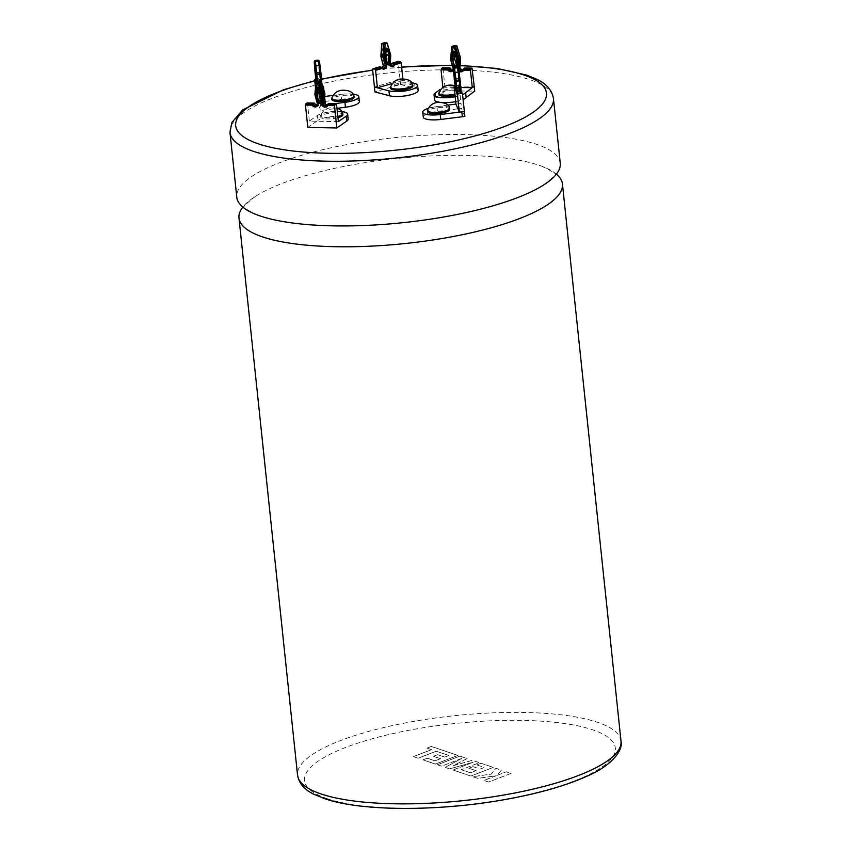 <?xml version="1.0" encoding="UTF-8"?>
<svg xmlns="http://www.w3.org/2000/svg" width="851" height="851" viewBox="0 0 851 851"><rect width="100%" height="100%" fill="white"/><g stroke="black" fill="none" stroke-linecap="round" stroke-linejoin="round"><path stroke-width="0.64" stroke-dasharray="4.25 3.19" d="M458.498 58.006L456.647 50.911L458.498 58.006M442.733 67.825L442.977 68.463L449.711 68.537A3.649 3.223 -126.8 0 0 455.764 67.74L453.104 58.091L452.221 58.187L454.487 67.942A2.691 2.383 53.2 0 1 452.966 69.548M453.104 58.091L454.189 46.582L453.019 45.922L451.849 58.347L450.647 59.24L453.285 68.835L455.764 67.74M442.871 87.174L460.774 87.536M442.977 68.463L444.807 85.908L474.198 86.217L444.807 85.908L440.041 89.483M442.892 87.345L444.807 85.908L445.328 90.802L435.776 97.95A16.063 4.212 -6 0 0 434.563 99.812M456.657 59.347L458.37 58.059L457.806 65.91A0.638 0.564 53.2 0 1 456.657 65.899L456.296 64.58M449.711 68.537L449.817 67.899M462.604 70.207L463.806 69.314A2.691 2.383 53.2 0 0 464.614 68.048L465.625 68.708L472.369 68.782M459.944 68.006L459.402 67.782A3.649 3.223 -126.8 0 0 465.625 68.708M460.572 58.432L460.04 58.166L459.402 67.782M456.774 45.965L460.04 58.166M453.243 69.005A2.691 2.383 -126.8 0 0 453.285 68.835L453.838 69.176A3.649 3.223 53.2 0 1 453.509 70.176M459.008 71.176A3.649 3.223 53.2 0 1 457.487 69.218L458.742 68.899M456.647 50.911A0.957 0.84 -126.8 0 0 454.923 50.9L454.498 58.017M390.577 54.879L387.322 54.453L386.897 64.612A3.649 2.904 104.9 0 0 391.8 63.963L398.215 62.102L398.364 61.421M389.886 65.41L390.162 64.878L386.897 64.612M391.588 83.675L403.034 80.334L402.895 79.037M411.99 82.707L400.066 79.537L374.429 87.004L400.044 79.547L398.215 62.102M403.034 80.334L400.044 79.547M385.397 56.389L387.386 63.921L384.769 63.229L382.78 55.698L383.205 48.379L385.822 49.071L385.397 56.389L382.333 55.719L384.333 63.304A0.957 0.766 104.9 0 0 385.854 62.868L386.152 54.719M391.885 63.304L391.8 63.963M372.6 69.559L379.854 66.814A2.691 2.138 -75.1 0 0 380.822 67.474L381.844 67.378M379.014 67.686A3.649 2.904 104.9 0 0 383.748 65.538L383.482 65.75M390.301 64.984A2.691 2.138 -75.1 0 1 389.226 65.038A2.691 2.138 -75.1 0 1 388.247 64.368L388.673 54.368L385.195 42.55L384.099 43.497L387.322 54.453M383.748 65.538L381.046 56.581M381.269 56.219L381.908 43.507M436.233 751.252L418.128 758.241L413.416 756.645L431.521 749.667L426.989 748.135L431.319 746.465L457.881 755.443L435.446 764.092L422.947 759.869L427.234 758.23L435.021 760.858L440.605 758.709L433.499 756.316L437.659 754.72L444.754 757.113L448.913 755.475L436.223 751.231L418.128 758.209L413.416 756.613L431.51 749.635L426.989 748.103L431.319 746.433L457.881 755.411L435.446 764.07L422.947 759.837L427.223 758.198L435.021 760.826L440.595 758.677L433.499 756.284L437.648 754.688L444.754 757.082L448.913 755.475L436.223 751.231M459.87 756.082L467.125 758.539L453.562 765.549L472.348 760.305L479.4 762.687L461.231 769.698L470.401 772.793L475.986 770.644L468.89 768.251L473.039 766.645L480.145 769.049L484.304 767.432L476.762 764.889L481.049 763.241L493.272 767.379L470.848 776.038L453.019 770.006L472.996 762.305L449.615 768.857L445.211 767.368L461.71 758.422L441.648 766.155L437.435 764.741L459.87 756.082L467.125 758.571L453.562 765.549M453.572 765.581L472.358 760.337L479.4 762.719L461.231 769.698M461.231 769.73L470.412 772.825L475.986 770.644M475.996 770.676L468.89 768.251M468.89 768.283L473.039 766.645M473.05 766.677L480.145 769.049M480.145 769.081L484.304 767.464L476.762 764.889M476.773 764.921L481.049 763.241M481.049 763.273L493.272 767.411L470.848 776.059L453.019 770.006M453.019 770.038L472.996 762.305M472.996 762.336L449.615 768.889L445.211 767.4L461.71 758.422M461.721 758.454L441.648 766.187L437.435 764.741M437.446 764.772L459.87 756.113M488.612 782.069L483.911 780.484L496.09 775.782L477.73 778.388L472.688 776.686L491.176 774.123L495.878 768.293L501.324 770.134L496.761 775.516L506.334 771.825L511.047 773.41L488.612 782.037L483.9 780.452L496.09 775.75L477.719 778.357L472.688 776.655L491.176 774.091L495.878 768.262L501.324 770.102L496.761 775.484L506.324 771.793L511.036 773.389L488.612 782.037M560.256 163.201A162.626 42.699 -6 0 0 536.736 144.372A162.626 42.699 -6 0 0 352.708 143.521A162.626 42.699 -6 0 0 236.791 197.198M354.069 97.184A11.159 2.925 -6 0 0 352.452 95.897A11.159 2.925 -6 0 0 339.826 95.833A11.159 2.925 -6 0 0 331.869 99.524M449.711 109.353A11.159 2.925 -6 0 0 448.094 108.066A11.159 2.925 -6 0 0 435.467 108.003A11.159 2.925 -6 0 0 427.51 111.694M412.884 85.972A11.159 2.925 -6 0 0 411.267 84.674A11.159 2.925 -6 0 0 398.64 84.621A11.159 2.925 -6 0 0 390.683 88.302M455.03 95.376A11.159 2.925 -6 0 0 461.125 92.068A11.159 2.925 -6 0 0 459.508 90.78A11.159 2.925 -6 0 0 446.881 90.717A11.159 2.925 -6 0 0 438.925 94.408M342.9 114.662A11.159 2.925 -6 0 0 341.283 113.374A11.159 2.925 -6 0 0 328.656 113.311A11.159 2.925 -6 0 0 320.699 117.002A11.159 2.925 -6 0 0 322.316 118.289A11.159 2.925 -6 0 0 337.953 117.683M318.87 93.302L320.912 101.152A0.957 0.83 -124.8 0 0 322.625 101.184L323.114 93.291L320.859 94.663M307.264 102.992L307.519 103.631L314.168 103.769A3.649 3.181 -124.8 0 0 320.136 103.024L317.508 93.365L316.604 93.45L314.944 94.493L317.561 104.109L318.848 103.216A2.691 2.351 55.2 0 1 317.232 104.843M317.508 93.365L318.561 81.866L317.37 81.207L316.232 93.599L318.848 103.216L320.136 103.024M455.179 96.748A16.063 4.212 -6 0 0 462.582 94.631M455.689 101.641A16.063 4.212 -6 0 0 463.093 99.524M556.405 174.147A162.626 42.699 -6 0 0 541.949 166.307A162.626 42.699 -6 0 0 538.928 165.232A162.626 42.699 -6 0 0 393.268 158.914A162.626 42.699 -6 0 0 255.353 196.432A162.626 42.699 -6 0 0 242.843 207.101M319.731 79.473L320.71 81.462L319.721 80.792L318.689 78.675A0.957 0.915 -26.1 0 1 319.731 79.473L321.561 96.908L325.454 104.875L320.423 105.535L325.89 104.822M327.433 104.62L335.922 103.514M353.325 94.153A15.946 4.191 -6 0 0 341.017 94.365L341.538 99.269L317.04 102.471L320.944 110.439L337.198 108.311M321.561 96.908L324.752 96.493M332.379 95.503L341.017 94.365M447.977 105.109L436.935 106.503A15.946 4.191 -6 0 0 427.606 108.566M338.358 121.65L309.349 121.076L317.295 115.545L317.817 120.438L307.807 127.405M342.155 111.63A15.946 4.191 -6 0 0 317.295 115.545M400.066 79.537L400.576 84.43L374.94 91.897M400.576 84.43L415.118 88.302A15.946 4.191 -6 0 1 418.149 90.366M454.902 94.153A11.159 2.925 -6 0 0 460.997 90.844C460.593 88.557 458.934 86.908 455.998 85.898L455.051 85.621L458.125 85.228A0.957 0.925 -22.7 0 1 459.168 86.025L460.997 103.471L455.955 104.109L458.476 103.79L458.987 108.683L437.446 111.396A15.946 4.191 -6 0 0 423.266 117.087M458.987 108.683L461.508 108.364L464.869 116.406M445.328 90.802L474.72 91.121M348.165 119.066A15.946 4.191 -6 0 0 335.39 116.3A15.946 4.191 -6 0 0 317.817 120.438M359.345 101.588A15.946 4.191 -6 0 0 341.538 99.269M464.359 111.513L459.306 112.151M458.476 103.79L460.997 103.471L461.508 108.364M309.349 121.076L307.519 103.631M319.274 94.642L320.944 110.439M318.689 78.675L315.849 79.047M315.498 87.77L317.04 102.471M319.008 92.057L317.604 85.93L318.402 84.94L319.433 87.047A0.957 0.915 153.9 0 0 318.593 88.089M314.168 103.769L314.242 103.131M327.252 105.013L327.997 104.716A2.691 2.351 55.2 0 0 328.858 103.418L329.89 104.077L336.539 104.205M324.242 103.322L323.742 103.099A3.649 3.181 -124.8 0 0 329.89 104.077M324.848 93.77L323.742 103.099M321.082 81.281L324.348 93.504M455.094 85.919L456.338 88.908L455.136 78.866L458.295 78.473L459.466 89.674L458.125 85.228M455.498 89.334L460.551 88.695L459.349 78.611L458.295 78.473L457.274 66.708M454.891 88.504L455.796 87.621L458.955 87.227L459.934 87.813L460.38 90.132L456.317 90.068L455.54 90.738M454.785 79.441L459.189 78.888L458.604 71.92L459.976 79.983L459.072 72.558L460.168 87.121L455.753 87.674L455.881 88.355L460.646 87.536L459.976 79.983M454.934 80.622L459.625 79.951L460.646 87.536M454.115 67.101L455.136 78.866L454.296 79.249M461.678 91.94L462.519 94.078M459.168 86.025L459.934 87.876L458.955 87.227M459.349 78.611L458.381 67.612M321.359 82.207L320.274 81.919L320.199 82.611L321.082 83.026L320.699 81.377L321.359 82.207L320.114 72.027L315.072 72.675M320.816 81.228L320.997 83.398L317.849 83.813L318.327 85.632L321.476 85.228L320.997 83.398L321.838 83.185L322.359 85.643L321.55 84.526L318.402 84.94L317.614 86.1L316.806 83.845L317.849 83.813L317.625 81.164M322.816 86.632A0.957 0.915 153.9 0 0 322.582 86.642L319.433 87.047M324.688 97.503L323.933 90.344M320.71 81.462L319.721 80.792L316.572 81.196L315.668 82.121M318.072 60.113L320.274 81.919L317.125 82.324L315.912 83.292M316.04 76.643L316.583 81.1L321.274 80.462L320.263 72.175L321.497 80.93L320.838 73.26L319.699 65.495L319.987 72.292L319.433 65.314L320.487 73.282L316.083 73.856L320.508 73.399L321.135 81.207L319.987 72.292L315.668 72.856M322.582 86.642L321.55 84.526L323.625 87.43M322.55 85.1L321.901 83.6M320.114 72.027L319.178 60.964M315.966 79.951L317.125 82.324L316.317 82.866L317.125 82.324L314.923 60.527M454.934 67.006L454.977 67.155A0.638 0.564 -126.8 0 0 456.136 67.165L458.221 65.878L458.785 57.974M456.338 66.825L456.306 67.314A0.957 0.84 53.2 0 1 454.572 67.293L454.508 67.059M457.487 69.218L457.647 66.75M453.423 67.665L453.838 69.176M454.317 57.921L456.487 65.857A0.957 0.84 -126.8 0 0 458.221 65.878M454.189 46.582L456.519 46.603M463.114 69.644L463.806 69.314A2.691 2.383 53.2 0 1 463.104 69.665M454.572 67.293L455.232 66.963M454.583 52.358L456.242 51.06A0.638 0.564 53.2 0 0 455.306 50.666L455.094 51.049A0.638 0.564 53.2 0 1 455.306 50.666L453.626 51.922M454.03 51.847L455.094 51.049L454.881 53.485M455.359 46.592L455.115 45.943M456.306 67.314L457.604 66.314L456.296 64.485M454.923 50.9L454.902 53.539M386.226 54.581L384.269 47.89A0.957 0.766 104.9 0 0 382.769 48.337L382.333 55.719M382.067 44.092L384.099 43.497M381.897 67.431A2.691 2.138 -75.1 0 1 380.822 67.474L382.695 67.974M387.056 43.05L390.535 54.858L390.12 64.867A2.691 2.138 104.9 0 0 390.29 65.059M387.279 63.336L384.333 63.304M385.982 58.442L385.716 62.9L385.928 58.24M386.099 48.581L384.216 48.081L385.652 53.007M382.769 48.337L384.269 47.89M383.237 43.124L383.088 43.795M385.854 62.868L385.099 63.591L387.716 64.282M353.942 95.961A11.159 2.925 -6 0 0 352.325 94.674A11.159 2.925 -6 0 0 339.698 94.61A11.159 2.925 -6 0 0 331.741 98.301M449.583 108.13A11.159 2.925 -6 0 0 447.966 106.843A11.159 2.925 -6 0 0 435.34 106.779A11.159 2.925 -6 0 0 427.383 110.46M412.756 84.749A11.159 2.925 -6 0 0 411.139 83.451A11.159 2.925 -6 0 0 398.513 83.398A11.159 2.925 -6 0 0 390.556 87.079M461.125 92.068L460.997 90.844A11.159 2.925 -6 0 0 459.38 89.557A11.159 2.925 -6 0 0 446.754 89.493A11.159 2.925 -6 0 0 438.797 93.184M342.772 113.438A11.159 2.925 -6 0 0 341.155 112.151A11.159 2.925 -6 0 0 328.529 112.087A11.159 2.925 -6 0 0 320.572 115.779A11.159 2.925 -6 0 0 322.189 117.066A11.159 2.925 -6 0 0 337.826 116.459M319.242 89.142L319.497 86.345A0.638 0.553 55.2 0 1 320.636 86.366L321.05 86.228A0.957 0.83 -124.8 0 0 319.338 86.185L318.7 93.206M323.114 93.291L321.05 86.228M322.625 101.184L320.401 102.471A0.638 0.553 -124.8 0 1 320.391 102.546M621.007 741.125A162.626 42.699 -6 0 0 597.487 722.297A162.626 42.699 -6 0 0 413.448 721.446A162.626 42.699 -6 0 0 297.542 775.123M327.124 798.663A156.244 41.018 174 0 1 379.099 736.923A156.244 41.018 174 0 1 592.711 729.828A156.244 41.018 174 0 1 540.725 791.568A156.244 41.018 174 0 1 327.124 798.663M460.157 65.718A156.244 41.018 -6 0 0 452.275 65.527M401.661 67.24A156.244 41.018 -6 0 0 372.674 70.271M321.508 79.345A156.244 41.018 -6 0 0 314.774 80.951M229.993 132.533A162.626 42.699 174 0 1 345.91 78.856A162.626 42.699 174 0 1 529.939 79.707A162.626 42.699 174 0 1 553.458 98.535M435.265 93.057L435.776 97.95M443.637 86.802L444.158 91.695M436.935 106.503L437.446 111.396M459.466 78.76L458.88 72.09M460.965 89.695L461.753 92.227M459.934 87.876L460.551 88.695M458.391 67.697L458.657 68.335M414.607 83.409L415.118 88.302M316.806 83.845L316.615 81.728M319.721 80.792L320.199 82.611L316.306 83.653L316.21 82.015L316.317 82.866M318.561 81.866L320.859 81.909M326.71 105.609L327.997 104.716A2.691 2.351 55.2 0 1 327.241 105.035M318.848 87.674L320.636 86.366L322.689 93.376L322.199 101.216A0.638 0.553 55.2 0 1 321.061 101.195L320.423 101.631M320.912 101.152L320.561 99.418M319.338 86.185L318.327 87.153M319.71 81.887L319.465 81.239M460.646 91.28L460.625 92.44L460.317 91.323M457.178 91.78L457.466 92.844L457.498 91.674M454.987 81.281L455.562 87.696M455.604 88.142L454.317 73.143L459.072 72.558M454.03 73.197L454.189 72.473L458.604 72.271L458.859 71.675L453.87 72.314M453.977 72.824L454.721 78.941M319.21 61.102L319.519 61.74M320.263 72.175L319.699 65.506L315.019 66.25L315.391 70.622M319.923 65.953L314.838 66.25M315.795 73.909L314.891 66.612M321.497 80.93L316.732 81.419L315.817 74.122M314.721 65.75L319.699 65.495M452.477 70.101L452.977 69.537M390.269 64.953L391.098 65.527L389.226 65.038L390.301 64.91M386.503 48.433L383.886 47.73L385.652 53.145M257.3 214.952C246.364 209.484 241.95 206.782 244.046 206.825L244.077 207.123C242.035 207.612 245.79 204.049 255.353 196.432M543.895 184.827C553.448 177.21 557.214 173.647 555.16 174.125L555.192 174.423C557.299 174.476 552.884 171.764 541.949 166.307M337.773 108.492C329.209 106.29 323.476 108.715 320.572 115.779L320.699 117.002M460.178 65.442L452.2 65.261M401.629 67.016L372.642 70.048M321.487 79.069L314.753 80.675M317.253 104.822L316.71 105.407M320.572 99.301L321.082 101.163L321.986 101.62L320.178 102.875M319.263 89.206L319.721 85.951L317.923 87.206M456.7 93.514L460.625 92.44L461.54 92.908L461.21 91.408M455.625 88.6L460.614 87.961L460.455 87.057M459.891 87.664L459.104 85.781M321.274 80.462L321.433 81.356L316.466 81.579M320.636 81.207L319.646 79.175"/><path stroke-width="1.28" d="M441.052 69.899L441.318 68.718L448.615 68.793L447.796 69.973L441.052 69.899L442.871 87.174M460.774 87.536L472.284 87.653L470.443 70.207L463.71 70.144L463.412 68.952L464.752 68.016L472.018 68.091L464.614 68.048L465.625 68.708M472.284 87.653L474.198 86.217L472.018 68.091M453.221 68.963L450.573 59.357L451.743 46.965L453.019 45.922L456.774 45.965L456.519 46.603M453.221 68.92L452.477 70.101A2.691 2.383 -126.8 0 1 448.615 68.793L449.817 67.899L442.733 67.825M441.318 68.718L442.52 67.814M457.647 66.75L458.115 59.602L459.37 59.325L458.742 68.899A2.691 2.383 -126.8 0 0 462.604 70.207L463.412 68.952L470.709 69.027L471.911 68.133M470.709 69.027L470.443 70.207M458.742 68.899L459.944 68.006L459.402 67.782M458.115 59.602L454.604 48.039L455.583 46.858L459.37 59.325L460.572 58.432L460.04 58.166M454.604 48.039L452.275 48.007L451.817 46.816L455.583 46.858L456.774 45.965L460.572 58.432L459.944 68.006A2.691 2.383 53.2 0 0 463.104 69.665M454.934 67.006L452.402 59.357L452.998 52.337A0.957 0.84 53.2 0 1 454.721 52.347L454.54 52.347A0.638 0.564 -126.8 0 0 453.413 52.305L452.817 59.272L454.498 58.017L454.881 53.485M449.711 68.537L449.817 67.899A2.691 2.383 53.2 0 0 452.966 69.548M453.285 68.835L453.838 69.176M451.785 47.22L450.647 59.24L453.423 67.665M454.721 52.347L456.859 59.4L454.583 52.358M456.859 59.4L456.338 66.825M454.317 57.921L456.296 64.58M385.407 56.4L385.758 49.135A0.957 0.766 -75.1 0 1 387.258 48.688L389.215 55.379L388.843 63.665A0.957 0.766 -75.1 0 1 387.322 64.102L387.396 63.921M402.895 79.037L401.204 62.9L394.79 64.761A3.649 2.904 -75.1 0 1 389.886 65.41L390.322 55.251L387.099 43.061L385.195 42.55L383.237 43.124M385.12 43.922L384.258 57.017L382.918 57.081L383.78 44.007L387.099 43.061M389.886 65.41L390.162 64.878L389.886 65.41M384.258 57.017L386.737 66.325A3.649 2.904 -75.1 0 1 382.003 68.484L375.589 70.356L377.418 87.791L391.588 83.675M375.589 70.356L374.929 69.282L372.887 68.793L372.6 69.559L374.429 87.004L388.96 90.866A15.946 4.191 -6 0 0 406.906 90.621A15.946 4.191 -6 0 0 417.639 85.472A15.946 4.191 -6 0 0 414.607 83.409L411.99 82.707M386.737 66.325L385.354 66.25L382.918 57.081L381.046 56.581L383.482 65.75A2.691 2.138 -75.1 0 1 381.897 67.431L382.695 67.974A2.691 2.138 104.9 0 0 385.354 66.25L383.748 65.538M383.78 44.007L381.908 43.507L381.269 56.219M374.929 69.282L381.716 67.303L382.003 68.484L381.716 67.303L379.854 66.814L373.057 68.793M377.418 87.791L374.429 87.004L374.94 91.897L389.481 95.769A15.946 4.191 -6 0 0 407.416 95.514A15.946 4.191 -6 0 0 418.149 90.366L417.639 85.472M394.79 64.761L393.747 63.804L400.544 61.825L398.672 61.336L391.885 63.304L391.8 63.963M400.544 61.825L401.204 62.9M387.237 43.156L390.715 54.975L390.301 65.038A2.691 2.138 104.9 0 0 391.098 65.527A2.691 2.138 104.9 0 0 393.747 63.804L391.885 63.304A2.691 2.138 -75.1 0 1 390.301 64.984M387.418 64.027L388.396 63.634L388.769 55.411L386.152 54.719L385.982 58.442M379.014 67.686L379.663 66.814L372.887 68.793M385.982 43.678L383.556 43.029L385.195 42.55L384.099 43.497M382.067 44.092L381.908 43.507L382.067 44.092L381.908 43.507L383.556 43.029L381.769 43.497M386.226 54.581L385.652 53.007M386.099 48.581L386.833 48.773L389.215 55.379M229.993 132.533L236.791 197.198A162.626 42.699 -6 0 0 257.3 214.952A162.626 42.699 -6 0 0 260.31 216.026A162.626 42.699 -6 0 0 405.98 222.345A162.626 42.699 -6 0 0 543.895 184.827A162.626 42.699 -6 0 0 560.256 163.201L553.458 98.535A162.626 42.699 174 0 1 437.552 152.212A162.626 42.699 174 0 1 253.513 151.361A162.626 42.699 174 0 1 229.993 132.533L231.802 122.576L242.663 109.928L283.543 89.749L314.753 80.675M331.869 99.524A11.159 2.925 -6 0 0 333.486 100.812A11.159 2.925 -6 0 0 346.112 100.875A11.159 2.925 -6 0 0 354.069 97.184L353.942 95.961A11.159 2.925 -6 0 1 345.985 99.652A11.159 2.925 -6 0 1 333.358 99.588A11.159 2.925 -6 0 1 331.741 98.301L331.869 99.524M427.51 111.694A11.159 2.925 -6 0 0 429.127 112.981A11.159 2.925 -6 0 0 441.754 113.045A11.159 2.925 -6 0 0 449.711 109.353L449.583 108.13A11.159 2.925 -6 0 1 441.626 111.811A11.159 2.925 -6 0 1 429 111.758A11.159 2.925 -6 0 1 427.383 110.46L427.51 111.694M390.683 88.302A11.159 2.925 -6 0 0 392.3 89.6A11.159 2.925 -6 0 0 404.927 89.653A11.159 2.925 -6 0 0 412.884 85.972L412.756 84.749A11.159 2.925 -6 0 1 404.799 88.43A11.159 2.925 -6 0 1 392.173 88.376A11.159 2.925 -6 0 1 390.556 87.079L390.683 88.302M455.998 85.898C447.435 83.696 441.701 86.121 438.797 93.184L438.925 94.408A11.159 2.925 -6 0 0 440.541 95.695A11.159 2.925 -6 0 0 455.03 95.376M425.064 114.034A15.946 4.191 -6 0 0 440.286 114.545L440.807 119.438A15.946 4.191 -6 0 1 425.574 118.927A15.946 4.191 -6 0 1 423.266 117.087L422.756 112.194A15.946 4.191 -6 0 0 425.064 114.034M440.041 89.483L435.265 93.057A16.063 4.212 -6 0 0 434.053 94.918A16.063 4.212 -6 0 0 436.372 96.78A16.063 4.212 -6 0 0 455.179 96.748M462.582 94.631A16.063 4.212 -6 0 0 465.635 92.621L466.146 97.514A16.063 4.212 -6 0 1 463.093 99.524M434.053 94.918L434.563 99.812A16.063 4.212 -6 0 0 436.882 101.673A16.063 4.212 -6 0 0 455.689 101.641M242.843 207.101A162.626 42.699 -6 0 0 238.982 218.058A162.626 42.699 -6 0 0 262.502 236.886A162.626 42.699 -6 0 0 446.541 237.737A162.626 42.699 -6 0 0 562.447 184.061A162.626 42.699 -6 0 0 556.405 174.147M325.89 104.822L327.433 104.62M335.922 103.514L344.921 102.343A15.946 4.191 -6 0 0 358.824 96.684A15.946 4.191 -6 0 0 353.325 94.153M324.752 96.493L332.379 95.503M455.796 87.621L454.891 88.504L454.115 86.664L455.955 104.109L459.306 112.151L440.286 114.545M455.955 104.109L447.977 105.109M427.606 108.566A15.946 4.191 -6 0 0 422.756 112.194M466.146 97.514L474.72 91.121L474.198 86.217L465.635 92.621M336.177 103.524L328.858 103.418L336.177 103.524L336.539 104.205L338.379 121.65L346.304 116.119A15.946 4.191 -6 0 0 347.655 114.162A15.946 4.191 -6 0 0 342.155 111.63M337.953 117.683A11.159 2.925 -6 0 0 342.9 114.662L342.772 113.438A11.159 2.925 -6 0 1 337.826 116.459M461.827 111.832L462.348 116.725L464.869 116.406L462.519 94.078A0.957 0.925 157.3 0 0 461.476 93.28L460.646 91.28L461.753 92.227M462.348 116.725L440.807 119.438M336.06 103.556L334.486 105.641L336.805 127.98L346.814 121.012A15.946 4.191 -6 0 0 348.165 119.066L347.655 114.162M336.805 127.98L307.807 127.405L305.456 105.067L305.743 103.875L312.955 104.024L312.115 105.194L305.456 105.067M337.198 108.311L345.432 107.237A15.946 4.191 -6 0 0 359.345 101.588L358.824 96.684M314.168 103.769L314.242 103.131L314.168 103.769L314.242 103.131L307.03 102.982L305.743 103.875M315.849 79.047L315.966 79.951M316.572 81.196L315.668 82.121L314.689 80.132L315.498 87.77M314.689 80.132A0.957 0.915 -26.1 0 1 315.54 79.09M319.274 94.642L319.008 92.057M327.241 105.035A2.691 2.351 55.2 0 1 324.242 103.322L324.848 93.77L323.561 94.663L322.954 104.216A2.691 2.351 -124.8 0 0 327.475 104.62M324.348 93.504L321.082 81.281L319.806 82.175L323.561 94.663L322.295 94.929L318.806 83.345L319.806 82.175L317.944 82.132L317.657 83.324L316.508 83.302L315.444 94.791L318.083 104.46A3.649 3.181 55.2 0 1 312.115 105.194M323.742 103.099L321.678 104.535L322.295 94.929M329.89 104.077L328.858 103.418L327.571 104.311L334.773 104.45M317.232 104.843A2.691 2.351 55.2 0 1 314.242 103.131L312.955 104.024A2.691 2.351 -124.8 0 0 317.519 104.29M320.859 81.909L321.082 81.281L320.859 81.909L321.082 81.281L317.37 81.207L315.998 82.27L314.859 94.599L317.487 104.248M320.561 99.418L318.87 93.302L316.646 94.631L317.285 87.61A0.957 0.83 55.2 0 1 318.987 87.653L321.05 94.716L318.848 87.674M334.486 105.641L327.826 105.513L327.571 104.311L326.71 105.609M316.051 82.547L315.444 94.791M319.465 81.239L316.093 82.1L316.508 83.302M321.05 94.716L320.561 102.62A0.957 0.83 55.2 0 1 318.848 102.588L316.646 94.631M319.242 89.142L318.7 93.206M464.359 111.513L459.306 112.151L457.476 94.706L456.7 93.514L457.466 92.844M455.136 78.866L454.296 79.249L455.136 78.866L454.296 79.249L453.338 68.24L454.115 67.101L457.274 66.708L458.391 67.697M454.115 86.664A0.957 0.925 -22.7 0 1 454.966 85.632L455.051 85.621M455.913 90.323L455.094 81.143L456.136 81.26L456.955 90.397L455.913 90.323L456.71 92.865L457.498 91.674L458.327 93.674L461.476 93.28M458.327 93.674A0.957 0.925 157.3 0 0 457.476 94.706M457.498 91.674L460.646 91.28M457.178 91.78L456.955 90.397L460.965 89.695L460.114 90.004L460.965 89.695L458.657 68.282L460.136 80.515L459.295 80.866L460.136 80.515L459.295 80.866L457.7 67.74L458.657 68.335L457.274 66.708M455.094 81.143L453.615 68.974L454.551 68.133L456.136 81.26L459.295 80.866L460.317 91.323M454.115 67.101L454.551 68.133L457.7 67.74M453.615 68.974L455.498 89.334L456.338 88.908L455.498 89.334L454.891 88.504M458.381 67.612L458.466 67.772A0.957 0.925 -22.6 0 0 457.487 67.218L454.328 67.623A0.957 0.925 -22.7 0 0 453.477 68.654M454.987 81.281L453.838 72.729L455.211 80.505M319.21 61.102L318.072 60.113L314.923 60.527L314.168 61.761L316.221 82.004L315.072 72.654L315.902 72.303L315.072 72.675L315.902 72.303M320.816 81.228L318.572 61.134L315.423 61.549L317.625 81.164M320.997 83.398L321.838 83.185L320.997 83.398L321.838 83.185L319.508 61.666L318.572 61.134L319.519 61.74L321.04 73.899L315.998 74.558L314.476 62.389L315.168 61.038A0.957 0.915 153.9 0 0 314.327 62.08L315.072 72.654M325.422 104.567L324.688 97.503M323.933 90.344L323.625 87.43A0.957 0.915 153.9 0 0 322.816 86.632M315.668 72.856L316.04 76.643M321.55 84.526L322.646 85.44M319.178 60.964L319.274 61.123A0.957 0.915 153.9 0 0 318.317 60.623L314.923 60.527M316.37 81.909L315.391 70.622M454.508 67.059L452.402 59.357M453.509 70.176A3.649 3.223 53.2 0 1 447.796 69.973M463.71 70.144A3.649 3.223 53.2 0 1 459.008 71.176M452.275 48.007L451.179 59.527M452.477 70.101A2.691 2.383 -126.8 0 0 453.243 69.005M462.604 70.207A2.691 2.383 -126.8 0 0 463.338 69.229M453.434 48.028L454.902 45.943L456.859 45.922M455.232 66.963L456.179 66.261M456.157 66.846L456.679 59.379L456.136 66.846M452.998 52.337L454.03 51.847M455.115 45.943L453.157 45.88M387.258 48.688L385.758 49.135M387.322 64.102L385.322 56.517M381.993 67.601A2.691 2.138 104.9 0 0 382.695 67.974M388.843 63.665L387.279 63.336M438.797 93.184A11.159 2.925 -6 0 0 440.414 94.472A11.159 2.925 -6 0 0 454.902 94.153M621.007 741.125C623.379 750.348 611.529 765.687 587.658 775.878C567.596 785.026 541.906 792.579 510.6 798.515C442.86 811.535 362.015 811.843 324.433 798.589L314.306 794.44C304.647 789.994 299.052 783.558 297.542 775.123A162.626 42.699 -6 0 0 321.061 793.951A162.626 42.699 -6 0 0 505.09 794.802A162.626 42.699 -6 0 0 621.007 741.125L562.447 184.061M314.774 80.951A156.244 41.018 -6 0 0 258.289 143.83A156.244 41.018 -6 0 0 471.901 136.734A156.244 41.018 -6 0 0 523.876 74.994A156.244 41.018 -6 0 0 460.157 65.718M452.275 65.527A156.244 41.018 -6 0 0 401.661 67.24M372.674 70.271A156.244 41.018 -6 0 0 321.508 79.345M346.304 116.119L346.814 121.012M327.826 105.513A3.649 3.181 55.2 0 1 321.678 104.535M318.806 83.345L317.657 83.324M388.96 90.866L389.481 95.769M344.921 102.343L345.432 107.237M315.221 72.824L314.891 66.612L315.817 74.143L315.03 65.889M315.912 83.292L315.668 82.121M316.615 81.728L315.998 74.558M320.401 102.471L320.88 94.695L320.401 102.471M320.423 101.631L319.263 102.45A0.638 0.553 -124.8 0 0 320.391 102.546M318.327 87.153L317.7 87.589L317.072 94.557L318.848 102.588M318.987 87.653L318.838 87.621A0.638 0.553 -124.8 0 0 317.7 87.589L317.285 87.61M454.189 72.473L455.604 88.174L454.423 79.398M454.923 80.622L455.604 88.174M318.572 61.134L318.072 60.113M321.838 83.207L321.04 73.952M442.626 67.782L449.892 67.857C450.881 69.42 452.136 69.856 453.668 69.208M460.008 67.889C461.04 69.537 462.306 70.016 463.806 69.314M460.646 58.336L460.008 67.91M456.87 45.933L460.636 58.315M453.626 51.922L454.54 52.347L456.657 59.357M454.902 53.539L454.519 57.985L456.296 64.485M387.716 64.282L385.46 56.432L386.503 48.433M391.737 63.304L398.502 61.336M391.651 63.378L390.301 64.91M380.822 67.474C381.205 68.112 382.035 67.506 383.312 65.655M383.312 65.665L380.876 56.474M380.865 56.453L381.716 43.561M391.098 65.527L390.269 64.953M385.928 58.24L385.652 53.145M331.741 98.301C334.645 91.238 340.379 88.812 348.942 91.014C351.878 92.025 353.537 93.674 353.942 95.961M427.383 110.46C430.287 103.407 436.02 100.971 444.584 103.184C447.52 104.194 449.179 105.843 449.583 108.13M390.556 87.079C393.46 80.015 399.193 77.59 407.757 79.792C410.693 80.802 412.352 82.451 412.756 84.749M336.964 108.247L337.773 108.492C340.698 109.502 342.368 111.151 342.772 113.438M553.458 98.535C551.937 90.089 546.321 83.632 536.63 79.186L526.567 75.069L497.441 68.516L460.178 65.442M452.2 65.261L401.629 67.016M372.642 70.048L321.487 79.069M297.542 775.123L238.982 218.058M307.147 102.95L314.327 103.088M314.359 103.109C315.306 104.609 316.519 105.077 317.997 104.513M324.316 103.205C325.316 104.811 326.539 105.322 327.997 104.716M321.199 81.26L324.922 93.642L324.316 103.226M317.519 81.164L321.167 81.239M317.487 104.205L316.71 105.407M317.923 87.206L318.806 87.653L320.859 94.674M318.891 93.259L320.572 99.301M319.263 89.206L318.891 93.27M454.296 79.228L455.54 90.738L456.317 90.068M462.465 93.823L461.678 91.94M460.146 80.526L461.21 91.408M323.54 87.132L322.55 85.1"/></g></svg>

